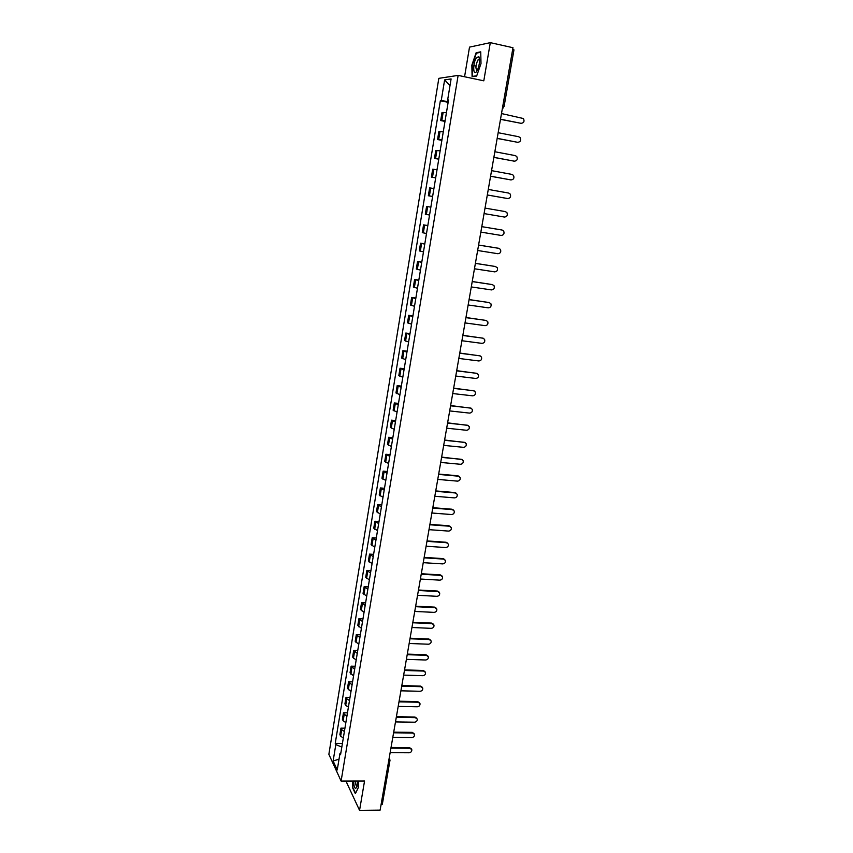 <?xml version="1.0" encoding="UTF-8"?>
<svg xmlns="http://www.w3.org/2000/svg" width="853" height="853" viewBox="0 0 853 853"><rect width="100%" height="100%" fill="white"/><g stroke="black" fill="none" stroke-linecap="round" stroke-linejoin="round"><path stroke-width="1.28" d="M346.968 781.049L346.702 782.702L359.55 810.35L380.118 810.126L512.973 47.715L490.304 42.65L469.513 47.128L464.565 76.759M458.136 75.395L438.826 78.348L328.863 754.297L341.104 781.071L458.136 75.395L483.8 80.822L490.304 42.65M357.503 784.238L357.396 781.028M359.55 810.35L364.551 781.017L341.104 781.071M382.251 803.91L381.003 805.051M512.696 49.325L513.964 49.847L504.07 106.55L502.79 106.135M446.428 112.713L442.003 112.489L440.681 120.55L445.095 120.827M444.999 121.403L440.681 120.55M443.272 131.852L438.879 131.522L437.568 139.529L441.939 139.913M441.865 140.35L437.568 139.529M440.137 150.864L435.776 150.427L434.476 158.391L438.815 158.871M438.762 159.18L434.476 158.391M437.024 169.758L432.695 169.214L431.394 177.125L435.712 177.712M435.68 177.893L431.394 177.125M433.921 188.534L429.635 187.884L428.345 195.742L432.62 196.435M432.61 196.489L428.345 195.742M426.585 206.437L430.85 207.162L426.585 206.437L425.306 214.242L429.549 215.041M427.79 225.714L423.557 224.861L422.288 232.624L426.511 233.519M427.822 225.565L423.557 224.861M424.751 244.129L420.55 243.18L419.292 250.899L423.483 251.88M424.805 243.851L420.55 243.18M421.734 262.425L417.565 261.381L416.307 269.047L420.465 270.134M421.808 262.031L417.565 261.381M418.738 280.605L414.601 279.464L413.342 287.077L417.48 288.271M418.823 280.093L414.601 279.464M415.763 298.678L411.647 297.441L410.4 305.001L414.505 306.291M415.869 298.038L411.647 297.441M412.799 316.634L408.715 315.301L407.478 322.818L411.551 324.193M412.927 315.866L408.715 315.301M409.856 334.472L405.804 333.043L404.578 340.518L408.619 341.989M410.005 333.598L405.804 333.043M406.934 352.204L402.904 350.679L401.688 358.111L405.708 359.667M407.094 351.212L402.904 350.679M404.023 369.829L400.025 368.208L398.82 375.597L402.808 377.25M404.215 368.709L400.025 368.208M401.145 387.337L397.167 385.631L395.963 392.966L399.929 394.715M401.347 386.11L397.167 385.631M398.276 404.738L394.331 402.947L393.126 410.24L397.061 412.063M398.49 403.405L394.331 402.947M395.419 422.032L391.506 420.156L390.311 427.396L394.214 429.315M395.653 420.582L391.506 420.156M392.583 439.22L388.691 437.258L387.518 444.456L391.388 446.46M392.838 437.664L388.691 437.258M389.768 456.302L385.908 454.254L384.735 461.409L388.584 463.499M390.045 454.638L385.908 454.254M386.963 473.287L383.136 471.144L381.963 478.266L385.791 480.442M387.262 471.517L383.136 471.144M384.181 490.166L380.374 487.937L379.212 495.017L383.008 497.267M384.49 488.289L380.374 487.937M381.419 506.938L377.634 504.635L376.482 511.661L380.257 513.996M381.749 504.955L377.634 504.635M378.668 523.603L374.915 521.226L373.763 528.21L377.506 530.63M379.009 521.524L374.915 521.226M375.938 540.173L372.207 537.71L371.066 544.662L374.787 547.157M376.301 537.998L372.207 537.71M373.219 556.646L369.52 554.109L368.379 561.007L372.079 563.588M373.593 554.365L369.52 554.109M370.522 573.024L366.843 570.401L365.713 577.257L369.381 579.923M370.916 570.636L366.843 570.401M367.835 589.295L364.178 586.597L363.058 593.421L366.705 596.151M368.24 586.821L364.178 586.597M365.169 605.47L361.533 602.698L360.424 609.479L364.05 612.294M365.596 602.9L361.533 602.698M362.514 621.56L358.91 618.702L357.802 625.441L361.395 628.33M362.962 618.883L358.91 618.702M359.881 637.543L356.298 634.611L355.2 641.317L358.772 644.282M360.339 634.781L356.298 634.611M357.258 653.43L353.707 650.434L352.609 657.098L356.159 660.126M357.727 650.572L353.707 650.434M354.656 669.232L351.127 666.161L350.039 672.782L353.558 675.885M355.136 666.278L351.127 666.161M352.065 684.938L348.557 681.792L347.47 688.382L350.978 691.548M352.566 681.899L348.557 681.792M349.495 700.548L346.787 698.788L346.009 697.338L344.932 703.885L345.7 705.356L348.408 707.126M350.007 697.423L346.009 697.338M346.926 716.072L344.239 714.281L343.471 712.788L342.394 719.292L343.162 720.806L345.849 722.608M347.459 712.852L343.471 712.788M344.388 731.501L341.712 729.678L340.944 728.142L339.889 734.625L340.646 736.16L343.311 738.005M344.932 728.195L340.944 728.142M448.262 101.571L441.225 100.665L444.626 79.883L451.098 78.934L447.622 100.057L448.465 100.355M340.88 752.772L339.984 753.359L340.582 754.596L448.529 99.972L447.622 100.057M339.984 753.359L337.244 769.96L333.128 760.993L335.815 744.594L341.818 747.057M441.225 100.665L440.34 100.75L335.24 743.389L335.815 744.594M476.635 76.077L481.007 63.58L480.74 51.83L476.123 52.747L471.848 65.159L472.093 76.738L476.635 76.077M352.577 781.039L352.513 787.564L355.381 793.674L358.431 787.394L358.495 781.028M448.145 102.328L440.34 100.75M342.416 743.453L335.24 743.389M444.626 79.883L449.979 85.727M339.025 759.17L333.128 760.993M476.592 70.181L476.624 71.428M475.963 66.044L473.841 65.585M477.211 52.993L476.123 52.747M521.311 123.365L500.487 119.345M500.519 119.207L521.076 123.333C523.881 122.949 524.67 121.35 523.454 118.546L501.5 113.556M517.835 142.344L497.16 138.431M497.182 138.335L517.696 142.323C520.458 141.95 521.258 140.382 520.117 137.61L518.699 136.736L498.163 132.705M493.876 157.325L514.348 161.185L493.855 157.4M513.773 161.153L514.348 161.185C517.057 160.833 517.878 159.287 516.79 156.547L515.329 155.63L494.847 151.738M476.454 57.631C472.626 63.037 472.914 77.197 476.752 71.236L477.723 69.434C479.738 63.868 480.122 59.614 478.874 56.682L476.454 57.631M479.61 59.614L477.829 60.062C475.441 65.958 475.313 69.285 477.445 70.042M476.742 75.778L472.445 76.397L472.21 65.18L476.358 53.163L480.751 52.289M473.234 76.567L472.445 76.397M353.739 781.039C353.76 785.56 354.39 788.044 355.637 788.503L356.917 786.861L357.716 781.028M355.562 781.039C355.573 784.174 356.01 785.901 356.874 786.221L357.14 786.125M355.584 793.269L352.801 787.372L352.875 781.039M510.862 179.908L490.571 176.251M490.582 176.198L511.011 179.93C513.687 179.588 514.508 178.064 513.495 175.366L511.992 174.417L491.552 170.643M507.343 198.504L487.308 194.974L507.695 198.546C510.339 198.216 511.171 196.723 510.211 194.068L508.676 193.066L488.279 189.43M484.067 213.581L504.411 217.057C507.002 216.737 507.855 215.265 506.949 212.642L505.381 211.608L485.026 208.1M480.847 232.091L501.137 235.439C503.696 235.129 504.549 233.679 503.696 231.099L502.097 230.033L481.796 226.653L501.703 229.947M478.586 245.035L498.653 248.287M477.637 250.494L497.885 253.714C500.412 253.405 501.276 251.987 500.466 249.428L498.845 248.34L478.576 245.078M475.398 263.321L495.614 266.531L475.388 263.385M474.449 268.77L494.655 271.862C497.15 271.574 498.013 270.166 497.256 267.65L495.071 266.371M472.231 281.49L492.501 284.614M471.282 286.928L491.445 289.913C493.908 289.615 494.783 288.229 494.068 285.755L492.394 284.603L472.221 281.586M469.086 299.552L489.398 302.602M468.148 304.979L488.257 307.837C490.688 307.549 491.573 306.184 490.891 303.743L489.195 302.559L469.065 299.67M465.962 317.497L486.317 320.472M465.013 322.914L485.09 325.654C487.489 325.377 488.374 324.023 487.735 321.613L486.018 320.408L465.941 317.636M462.859 335.325L483.246 338.236M461.91 340.731L481.945 343.364C484.312 343.077 485.197 341.754 484.6 339.377L482.873 338.151L462.827 335.496M459.767 353.046L480.196 355.893M458.829 358.441L478.81 360.958C481.156 360.68 482.052 359.369 481.476 357.023L479.727 355.776L459.735 353.238M456.696 370.66L477.168 373.433M455.758 376.045L475.697 378.444C478.021 378.167 478.917 376.877 478.384 374.563L476.614 373.294L456.664 370.874M453.647 388.158L474.14 390.877M452.708 393.542L472.605 395.824C474.908 395.547 475.803 394.267 475.292 391.985L473.522 390.706L453.604 388.392M450.619 405.548L471.144 408.203M449.68 410.922L469.534 413.097C471.805 412.82 472.701 411.562 472.231 409.301L470.44 408.011L450.576 405.804M447.601 422.832L468.148 425.434M446.673 428.195L466.484 430.264C468.734 429.987 469.63 428.739 469.182 426.521L467.38 425.21L447.558 423.12M444.616 440.02L465.173 442.547M443.677 445.373L463.446 447.324C465.674 447.057 466.57 445.82 466.154 443.624L464.341 442.302L444.562 440.319M441.63 457.091L462.209 459.564M440.702 462.433L460.428 464.277C462.635 464.011 463.542 462.795 463.136 460.62L461.324 459.287L441.577 457.411M438.677 474.065L457.848 475.782L459.266 476.486M437.749 479.397L457.432 481.135C459.618 480.868 460.513 479.663 460.14 477.52L458.317 476.177L438.623 474.407M435.734 490.923L454.862 492.554L456.334 493.29M434.806 496.254L454.457 497.885C456.611 497.619 457.517 496.425 457.165 494.303L455.331 492.959L435.68 491.296M432.812 507.695L451.898 509.209L453.412 509.998M431.895 513.005L451.493 514.54C453.636 514.263 454.542 513.09 454.212 511L452.367 509.636L432.748 508.079M429.912 524.35L448.955 525.779L450.512 526.6M428.984 529.66L448.55 531.088C450.672 530.822 451.578 529.649 451.269 527.581L449.414 526.216L429.848 524.766M427.022 540.919L446.034 542.241L447.622 543.105M426.105 546.219L445.618 547.541C447.729 547.263 448.635 546.112 448.337 544.075L446.482 542.7L426.958 541.346M424.154 557.382L443.123 558.608L444.744 559.515M423.237 562.671L442.718 563.897C444.797 563.62 445.703 562.479 445.426 560.453L443.571 559.088L424.08 557.83M421.307 573.738L440.223 574.869L441.886 575.818M420.39 579.027L439.817 580.147C441.886 579.869 442.792 578.739 442.536 576.745L440.67 575.37L421.222 574.208M418.471 590.009L437.354 591.044L439.039 592.025M417.554 595.277L436.949 596.311C438.996 596.034 439.903 594.904 439.658 592.931L437.792 591.555L418.386 590.5M415.656 606.174L434.497 607.123L436.203 608.136M414.739 611.441L434.092 612.369C436.128 612.091 437.035 610.983 436.8 609.031L434.934 607.645L415.571 606.686M412.852 622.253L431.65 623.095L433.388 624.151M411.935 627.499L431.255 628.341C433.271 628.064 434.177 626.955 433.964 625.025L432.087 623.639L412.767 622.775M410.069 638.225L428.824 638.982L430.584 640.07M409.152 643.471L428.43 644.218C430.434 643.93 431.33 642.831 431.138 640.934L429.262 639.547L409.973 638.769M407.297 654.112L426.02 654.773L427.79 655.893M406.391 659.348L425.615 659.998C427.609 659.71 428.515 658.623 428.323 656.735L426.447 655.349L407.201 654.677M404.546 669.904L423.227 670.479L425.018 671.62M403.64 675.128L422.832 675.683C424.805 675.395 425.7 674.318 425.53 672.452L423.653 671.066L404.45 670.479M401.816 685.599L420.454 686.089L422.267 687.251M400.91 690.813L420.06 691.282C422.011 690.994 422.917 689.928 422.757 688.072L420.87 686.697L401.71 686.196M399.097 701.209L417.693 701.603L419.516 702.797M398.191 706.412L417.298 706.785C419.239 706.497 420.145 705.431 419.996 703.608L418.109 702.232L398.991 701.827M396.389 716.723L414.953 717.032L416.786 718.247M395.483 721.915L414.558 722.203C416.488 721.905 417.384 720.86 417.245 719.047L415.358 717.672L396.282 717.352M393.702 732.141L412.234 732.364L414.078 733.612M392.796 737.333L411.828 737.536C413.748 737.237 414.643 736.192 414.515 734.401L412.628 733.026L393.596 732.791M391.037 747.473L409.515 747.623L411.37 748.881M390.13 752.655L409.12 752.772C411.029 752.463 411.924 751.429 411.807 749.659L409.92 748.284L390.919 748.145M343.162 720.806L344.239 714.281M345.7 705.356L346.787 698.788M348.259 689.81L349.346 683.21M350.828 674.179L351.916 667.536M353.409 658.463L354.507 651.777M356.01 642.64L357.119 635.922M358.623 626.731L359.731 619.971M361.256 610.727L362.376 603.924M363.9 594.626L365.02 587.792M366.566 578.43L367.696 571.553M369.242 562.138L370.373 555.218M371.929 545.749L373.081 538.787M374.648 529.255L375.8 522.249M377.367 512.664L378.529 505.616M380.118 495.977L381.28 488.886M382.869 479.183L384.042 472.05M385.652 462.294L386.825 455.118M388.446 445.298L389.629 438.069M391.25 428.195L392.444 420.924M394.086 410.986L395.28 403.672M396.922 393.67L398.138 386.313M399.79 376.248L401.006 368.848M402.669 358.718L403.895 351.276M405.57 341.083L406.796 333.587M408.491 323.33L409.728 315.791M411.423 305.47L412.671 297.878M414.377 287.504L415.635 279.859M417.352 269.409L418.61 261.732M420.337 251.208L421.606 243.478M423.344 232.901L424.623 225.107M426.383 214.466L427.662 206.629M429.422 195.913L430.722 188.023M432.492 177.243L433.804 169.31M435.584 158.445L436.896 150.459M438.687 139.54L440.009 131.501M441.822 120.508L443.144 112.415M340.646 736.16L341.712 729.678M389.928 759.884L389.171 758.157M382.315 804.304L390.002 760.258L388.691 760.929M503.91 106.604L502.396 108.416M503.174 108.022L502.374 108.534M521.076 123.333L520.501 123.354M517.696 142.323L517.121 142.312M511.011 179.93L510.446 179.876M507.695 198.546L507.14 198.472M502.097 230.033L501.553 229.915M498.845 248.34L498.301 248.202M492.394 284.603L491.861 284.422M432.087 623.639L431.65 623.095M429.262 639.547L428.824 638.982M426.447 655.349L426.02 654.773M423.653 671.066L423.227 670.479M420.87 686.697L420.454 686.089M418.109 702.232L417.693 701.603M415.358 717.672L414.953 717.032M412.628 733.026L412.234 732.364M409.92 748.284L409.515 747.623M389.213 757.89L389.512 758.424M479.61 59.635L478.416 59.379M479.482 59.422L478.874 56.682"/></g></svg>
